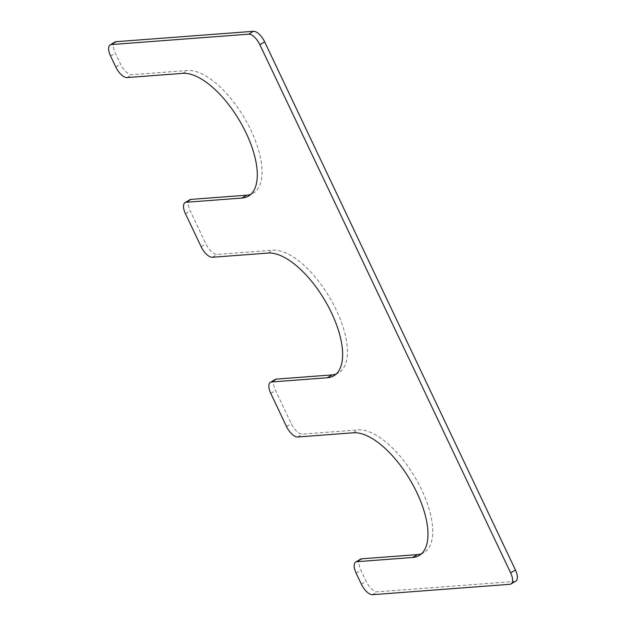 <?xml version="1.0" encoding="UTF-8"?>
<svg xmlns="http://www.w3.org/2000/svg" width="626" height="626" viewBox="0 0 626 626"><rect width="100%" height="100%" fill="white"/><g stroke="black" fill="none" stroke-linecap="round" stroke-linejoin="round"><path stroke-width="0.47" stroke-dasharray="3.13 2.35" d="M189.819 199.757A12.418 5.485 -121 0 0 190.234 210.852L205.907 243.866A12.418 5.485 -121 0 0 217.105 254.414L272.842 250.197A70.362 31.065 -121 0 1 332.868 303.211A70.362 31.065 -121 0 1 338.674 372.861A70.362 31.065 -121 0 1 336.146 374.051M275.15 379.473A12.418 5.485 -121 0 0 275.573 390.569L291.246 423.575A12.418 5.485 -121 0 0 302.436 434.123L358.174 429.905A70.362 31.065 -121 0 1 418.199 482.92A70.362 31.065 -121 0 1 424.013 552.57A70.362 31.065 -121 0 1 421.478 553.767M360.482 559.182A12.418 5.485 -121 0 0 360.905 570.278L366.132 581.28A12.418 5.485 -121 0 0 377.321 591.828L514.674 581.437A12.418 5.485 -121 0 0 515.847 581.077M114.934 42.052A12.418 5.485 -121 0 0 115.356 53.147L120.575 64.149A12.418 5.485 -121 0 0 131.773 74.705L187.51 70.488A70.362 31.065 59 0 1 247.528 123.502A70.362 31.065 59 0 1 253.342 193.152A70.362 31.065 59 0 1 250.807 194.342M185.46 213.724L190.234 210.852M201.134 246.73L205.907 243.866M212.331 257.278L217.105 254.414M268.069 253.06L272.842 250.197M270.792 393.433L275.573 390.569M286.465 426.439L291.246 423.575M297.663 436.995L302.436 434.123M353.4 432.777L358.174 429.905M356.131 573.15L360.905 570.278M361.351 584.152L366.132 581.28M372.548 594.7L377.321 591.828M509.9 584.308L514.674 581.437M110.575 56.019L115.356 53.147M115.802 67.021L120.575 64.149M127 77.569L131.773 74.705M182.737 73.352L187.51 70.488M333.901 375.733L338.674 372.861M419.232 555.442L424.013 552.57M248.569 196.016L253.342 193.152"/><path stroke-width="0.94" d="M250.807 194.342A70.362 31.065 59 0 1 246.722 195.179L190.985 199.397A12.418 5.485 -121 0 0 189.819 199.757L185.038 202.628A12.418 5.485 -121 0 0 185.46 213.724L201.134 246.73A12.418 5.485 -121 0 0 212.331 257.278L268.069 253.06A70.362 31.065 -121 0 1 328.087 306.083A70.362 31.065 -121 0 1 333.901 375.733A70.362 31.065 -121 0 1 327.281 377.76L271.543 381.977A12.418 5.485 -121 0 0 270.377 382.337A12.418 5.485 -121 0 0 270.792 393.433L286.465 426.439A12.418 5.485 -121 0 0 297.663 436.995L353.4 432.777A70.362 31.065 -121 0 1 413.426 485.792A70.362 31.065 -121 0 1 419.232 555.442A70.362 31.065 -121 0 1 412.612 557.476L356.875 561.694A12.418 5.485 -121 0 0 355.709 562.054A12.418 5.485 -121 0 0 356.131 573.15L361.351 584.152A12.418 5.485 -121 0 0 372.548 594.7L509.9 584.308A12.418 5.485 -121 0 0 511.066 583.948A12.418 5.485 -121 0 0 510.644 572.853L515.425 569.981A12.418 5.485 -121 0 1 515.847 581.077L511.066 583.948M510.644 572.853L259.868 44.72A12.418 5.485 -121 0 0 248.679 34.172L111.326 44.563A12.418 5.485 -121 0 0 110.153 44.923A12.418 5.485 -121 0 0 110.575 56.019L115.802 67.021A12.418 5.485 -121 0 0 127 77.569L182.737 73.352A70.362 31.065 59 0 1 242.755 126.366A70.362 31.065 59 0 1 248.569 196.016A70.362 31.065 59 0 1 241.949 198.051L186.212 202.268A12.418 5.485 -121 0 0 185.038 202.628M327.281 377.76L332.054 374.896A70.362 31.065 -121 0 0 336.146 374.051M332.054 374.896L276.316 379.113A12.418 5.485 -121 0 0 275.15 379.473L270.377 382.337M412.612 557.476L417.385 554.605A70.362 31.065 -121 0 0 421.478 553.767M417.385 554.605L361.648 558.822A12.418 5.485 -121 0 0 360.482 559.182L355.709 562.054M259.868 44.72L264.649 41.848L515.425 569.981M264.649 41.848A12.418 5.485 -121 0 0 253.452 31.3L116.1 41.692A12.418 5.485 -121 0 0 114.934 42.052L110.153 44.923M186.212 202.268L190.985 199.397M271.543 381.977L276.316 379.113M356.875 561.694L361.648 558.822M248.679 34.172L253.452 31.3M111.326 44.563L116.1 41.692M241.949 198.051L246.722 195.179"/></g></svg>
